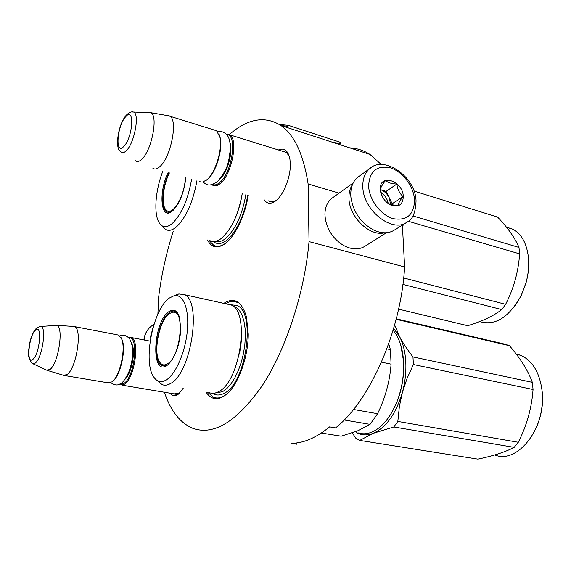 <?xml version="1.0" encoding="UTF-8"?>
<svg xmlns="http://www.w3.org/2000/svg" width="571" height="571" viewBox="0 0 571 571"><rect width="100%" height="100%" fill="white"/><g stroke="black" fill="none" stroke-linecap="round" stroke-linejoin="round"><path stroke-width="0.86" d="M278.405 149.98C284.387 147.454 288.234 150.608 289.947 159.452L290.311 164.312C290.639 177.995 282.93 196.388 274.887 201.449C270.326 204.325 266.721 203.711 264.073 199.614M183.227 388.18L178.816 393.804C175.361 396.595 172.435 396.388 170.051 393.191M248.271 195.161C245.08 216.095 234.417 237.572 224.282 244.21C216.994 248.813 211.398 247.414 207.487 239.998M223.818 303.358C234.274 296.742 241.84 301.317 246.508 317.091L248.257 334.071C248.299 356.525 238.735 383.462 227.358 393.547C218.743 400.885 211.641 400.399 206.038 392.091M157.889 314.143L158.602 297.534C161.372 275.129 166.24 253.074 173.213 231.369M229.342 134.556C247.764 118.532 264.98 115.528 280.989 125.527C294.465 135.027 303.501 154.498 308.112 183.941L309.039 241.612C304.536 292.78 286.164 348.888 262.667 385.018C237.457 421.191 214.282 435.666 193.141 428.457C180.315 423.218 170.736 411.149 164.405 392.248M282.809 151.351L286.264 152.307L289.212 156.14M276.385 200.3C273.538 202.127 271.025 202.377 268.834 201.063L268.534 200.871M179.679 392.998L174.248 393.89M296.906 442.925L296.92 444.238L291.053 443.353C303.329 443.339 316.177 437.85 329.588 426.894L335.62 427.879C370.108 400.621 400.999 330.966 404.625 266.957L309.039 241.612M402.384 225.06L404.625 266.957M308.112 183.941L339.06 193.141M349.738 147.875C356.868 148.189 363.627 150.387 370.015 154.463L381.328 164.541M225.595 243.239C221.105 246.429 217.116 247.093 213.633 245.23L209.043 240.391M227.722 393.205C222.654 397.616 217.936 398.972 213.561 397.266L207.773 392.384M225.516 303.736C229.699 301.117 233.618 300.696 237.279 302.466M286.542 152.507L229.813 134.863C238.521 139.667 231.755 174.705 220.37 183.427C217.358 185.946 214.732 186.503 212.505 185.09L211.948 184.661M229.813 134.863L226.23 134.042M226.658 134.52C237.714 134.035 232.19 172.97 219.707 182.556C217.03 184.811 214.66 185.454 212.59 184.483M219.164 134.478L220.299 138.146C222.911 149.638 215.859 172.563 207.751 179.166L206.145 180.386M220.299 138.146L219.971 137.397C222.661 149.224 215.388 172.856 207.045 179.651L202.769 182.028L200.756 182.013L199.315 181.378M219.971 137.397L216.609 130.752L213.804 129.881M216.609 130.752L170.144 116.298C177.995 120.895 170.822 157.039 160.151 166.347C157.325 169.03 154.912 169.68 152.907 168.309M170.144 116.298L167.125 115.535M131.858 111.959L133.493 112.037C131.473 111.395 129.067 112.444 126.27 115.199C118.047 124.2 114.528 149.231 120.695 151.579C122.151 153.314 124.078 152.964 126.476 150.523C134.585 142.779 139.881 113.536 133.493 112.037L150.887 112.708C158.331 115.799 151.815 150.094 142.029 159.024C139.295 161.714 137.026 162.243 135.213 160.608M150.416 112.466L148.203 112.408M150.13 341.151L131.309 337.532C140.18 340.159 134.549 378.773 124.371 384.247L120.41 384.883L119.36 384.219M131.309 337.532L128.425 337.475M128.732 337.782C139.196 335.241 134.77 377.417 123.764 383.469L119.774 384.033M112.48 381.471L112.673 381.314C120.146 376.482 126.241 350.016 122.194 339.988L121.131 337.732M122.194 339.988L121.794 339.302C125.955 349.616 119.674 376.903 111.987 381.871L107.755 382.763L64.766 375.568M121.794 339.302L118.732 335.113L117.105 334.799M118.732 335.113L74.623 326.626C82.602 329.103 76.378 368.787 66.985 374.605L63.367 375.333M74.623 326.626L72.824 326.376M39.813 326.519L36.416 328.225C33.339 331.437 31.055 336.619 29.564 343.785C28.935 350.68 26.266 356.061 32.162 363.384L35.231 363.106C42.254 358.245 46.943 326.469 40.705 326.462L56.693 325.334C64.102 326.541 58.392 363.998 49.848 369.58L46.337 370.115M56.322 325.242L55.13 325.334M359.052 176.303L357.917 177.117C353.021 181.143 350.637 187.131 350.765 195.075L350.908 197.238C353.299 212.248 361.043 223.261 374.133 230.284C382.142 233.76 389.051 233.596 394.861 229.785L406.109 222.726M368.623 185.896C369.059 199.614 380.75 215.174 393.169 218.657C406.959 220.991 414.082 214.76 414.546 199.971C413.818 186.596 402.783 171.75 390.635 167.917C376.91 165.005 369.573 171 368.623 185.896M380.336 189.486C381.257 196.945 385.011 202.27 391.599 205.46C399.036 207.401 402.933 204.418 403.29 196.524C403.04 180.679 379.272 172.999 380.329 189.372L380.336 189.486M386.217 201.913L390.428 204.511L398.03 205.71C398.208 203.633 399.893 200.578 403.09 196.545C399.507 193.383 397.445 189.208 396.902 184.026C391.649 183.891 387.88 182.706 385.589 180.486C382.392 184.49 380.657 187.502 380.372 189.522L382.285 196.552M403.09 196.545L392.191 203.74L386.096 191.378L380.493 189.658C384.162 190.921 387.045 193.555 389.137 197.559L390.685 204.596M391.563 204.868L392.191 203.74M396.902 184.026L386.096 191.378M388.244 203.611C387.345 198.801 384.847 195.061 380.75 192.391M150.651 337.932L150.665 336.219L153.192 326.976M352.4 184.726C349.973 188.337 348.824 192.77 348.952 198.023C348.91 216.723 369.758 236.886 384.554 232.79M332.814 197.63L331.751 198.387C327.176 202.134 324.899 207.644 324.942 214.91L325.427 219.678C327.897 230.962 333.971 239.57 343.642 245.501C351.893 249.841 359.116 250.027 365.304 246.037L386.417 232.732M168.866 311.659C173.677 308.483 177.246 310.381 179.558 317.355L180.779 329.517C179.522 345.848 175.169 357.653 167.71 364.933L166.789 365.597C150.573 376.746 153.107 321.73 168.866 311.659M167.496 365.005L164.691 366.111L162.114 365.74C151.344 362.007 157.289 320.167 169.508 312.487C171.707 310.917 173.741 310.595 175.604 311.516L178.502 314.55M400.714 344.805L403.726 362.207C404.297 382.67 399.486 400.771 389.301 416.502L386.389 420.384M393.112 330.295C398.915 337.168 402.369 347.04 403.469 359.923L403.597 361.893C404.168 382.627 399.3 400.963 388.979 416.887C383.633 424.56 377.824 429.663 371.557 432.211C366.782 434.074 362.235 434.274 357.917 432.804M381.478 362.164L391.085 364.141C389.822 381.321 385.318 397.844 377.581 413.704L370.058 424.36L357.796 430.777L341.165 436.187L321.366 433.032M386.881 348.845L390.414 349.602L391.085 364.141M344.185 419.992L370.058 424.36M388.73 343.771L390.414 349.602M353.513 409.478L377.581 413.704M209.314 392.648C212.134 393.79 215.174 393.476 218.443 391.713C240.17 382.085 250.269 311.438 231.234 304.993L184.362 294.672C202.17 300.888 191.249 373.306 170.601 383.462C167.489 385.311 164.619 385.675 161.993 384.547L157.632 380.778M174.119 295.707L169.394 298.005C153.014 308.94 142.514 361.95 153.863 377.167C157.132 381.92 161.258 382.856 166.232 379.972C175.789 374.276 185.539 351.629 187.388 330.188C189.329 308.704 183.105 293.58 174.119 295.707L178.866 293.951L184.362 294.672M168.324 364.419L167.503 365.005M175.04 295.564L178.866 293.951M226.815 304.022L231.234 304.993M230.591 304.7L236.879 305.485C256.372 312.066 246.187 383.691 223.975 393.39C220.642 395.168 217.537 395.475 214.66 394.318M412.976 356.918L413.39 364.519L407.166 378.18L402.384 392.398C395.939 413.818 386.224 427.458 373.248 433.31L393.819 426.972L397.823 421.427L399.379 406.516L402.384 392.398C405.139 382.163 406.274 372.028 405.788 361.993C405.217 352.007 403.155 343.564 399.593 336.647C402.798 342.807 407.259 349.566 412.976 356.918L532.35 382.349C528.011 370.493 520.374 358.274 509.432 345.691L504.878 344.156L396.288 318.818M542.357 394.404C542.885 405.967 540.894 417.058 536.362 427.679M356.368 432.554C361.564 435.373 367.189 435.63 373.248 433.31L359.751 440.412L355.812 438.207L352.257 432.847M397.823 421.427L518.297 442.289L514.178 447.378C505.242 452.039 493.151 455.958 477.906 459.141L359.751 440.412M413.39 364.519L533.057 389.486C531.758 407.822 526.84 425.424 518.297 442.289M393.819 426.972L514.178 447.378M394.647 324.963L399.593 336.647L393.669 328.411M504.436 344.47L504.878 344.156M396.167 319.296L509.432 345.691M532.35 382.349L533.057 389.486M516.448 354.327L520.816 355.326C532.572 360.736 539.666 372.57 542.086 390.828C546.782 426.73 518.197 464.266 495.157 455.13M520.816 355.326L516.134 353.92M169.387 313.586L172.585 312.209C185.439 308.918 180.928 356.518 167.46 363.82C164.534 365.611 162.064 365.212 160.044 362.635C152.585 354.02 159.088 320.117 169.387 313.586M174.469 312.366L176.446 312.059M209.9 240.605C213.226 242.397 217.03 241.661 221.334 238.414C231.526 229.349 238.5 214.368 242.254 193.469C240.691 203.647 237.786 213.119 233.539 221.883M162.271 225.945L165.583 229.449C168.673 231.205 172.264 230.377 176.368 226.972C186.139 217.515 192.998 202.091 196.938 180.707M162.892 171.122C155.469 189.679 153.549 213.361 158.974 222.426C162.171 227.736 166.604 228.093 172.271 223.497C181.549 214.361 188.009 199.6 191.635 179.215M171.999 211.384L169.073 212.462L166.768 211.898C160.579 208.722 161.936 186.967 169.023 172.849M185.853 177.588C184.098 192.398 179.729 203.454 172.763 210.763L170.993 212.062C160.444 219.043 158.724 191.271 168.117 172.592M247.828 195.039C244.01 216.152 236.915 231.269 226.544 240.384C222.155 243.66 218.265 244.388 214.86 242.575L213.404 241.562M528.568 259.355C529.074 266.878 528.268 274.58 526.141 282.474L521.352 295.314L515.349 305.406M402.469 226.644L403.569 224.317M403.668 277.956L505.635 304.314L501.766 309.575C493.458 315.991 482.102 321.366 467.699 325.691L467.149 325.563M408.286 221.27L519.617 253.867C518.418 271.682 513.757 288.498 505.635 304.314M402.905 284.401L501.766 309.575M398.579 309.147L467.699 325.691M413.896 191.014L497.627 217.116C507.926 227.922 515.042 238.028 518.982 247.436L412.912 215.959M518.982 247.436L519.617 253.867M506.548 227.287L513.072 229.292C521.587 234.103 526.69 243.389 528.389 257.143C529.189 265.308 528.425 273.737 526.091 282.445L521.237 295.45C509.068 317.412 495.221 326.12 479.697 321.566M513.072 229.292L506.391 227.094M185.625 177.524C184.155 191.585 180.072 202.155 173.384 209.243C170.022 212.062 167.339 212.005 165.333 209.072C161.215 203.19 163.335 184.811 169.401 172.949M167.389 210.992L169.865 212.341M280.903 125.47L288.012 126.355L288.319 125.327L340.944 142.507L340.644 143.499L333 142.436M279.397 124.471L288.319 125.327M230.034 142.893C233.254 151.9 227.322 172.984 219.914 179.044M125.677 116.755C116.848 125.913 114.885 156.504 123.907 146.34C133.043 137.226 134.785 105.742 125.677 116.755M131.808 343.813C135.927 350.987 131.558 373.791 124.992 379.301M35.516 330.145C28.786 335.413 26.002 365.568 32.904 359.323C39.82 354.213 42.511 323.15 35.516 330.145M362.835 186.56C362.771 210.385 392.798 233.782 407.387 221.926C412.705 219.321 415.588 212.369 416.045 201.056C415.674 176.518 383.926 155.269 369.937 168.445C365.033 172.485 362.664 178.523 362.835 186.56M371.564 167.317L357.917 177.117M144.106 339.995C144.713 334.135 147.118 329.517 151.322 326.148L152.35 325.406M232.575 305.806L236.201 307.277L239.392 310.381L242.004 315.021L243.931 321.038L245.073 328.225L245.373 336.29L244.816 344.913L243.417 353.735L241.226 362.385L238.343 370.508L234.888 377.759L231.005 383.848L226.865 388.544L222.64 391.67L215.074 393.041M245.887 194.49C242.247 215.053 235.38 229.806 225.281 238.735C221.584 241.54 218.222 242.432 215.196 241.419M276.243 200.421L274.887 201.449M226.102 242.818L224.282 244.21M370.015 154.463L280.989 125.527M176.303 394.34L174.619 394.054M150.887 112.708L169.687 115.984M176.71 394.304L121.958 385.139M47.621 370.5L63.017 375.14M56.693 325.334L74.259 326.469M33.218 363.884L46.001 369.865M123.357 352.328L120.274 368.266M110.774 382.606C114.635 385.504 118.069 385.725 121.088 383.277C122.951 382.463 125.463 378.866 128.639 372.478C131.002 366.396 132.344 360.015 132.679 353.335C133.143 349.088 132.158 344.32 129.738 339.024C126.683 335.413 123.4 334.385 119.874 335.941M203.026 181.971C206.995 185.232 209.207 186.838 217.223 181.806M217.287 131.344C229.128 130.766 230.42 140.809 230.327 149.788C228.479 160.765 229.285 167.546 217.401 181.649M390.428 204.504L391.599 205.46M154.034 324.185L151.322 326.148C147.047 329.581 144.563 334.185 143.878 339.945M353.171 183.005L331.751 198.387M389.301 416.502L388.979 416.887M164.341 366.147L162.114 365.74M168.402 364.362L167.71 364.933M235.202 368.074L239.877 351.422L241.005 344.006C241.183 340.045 242.033 340.908 241.076 325.099M396.181 319.232L509.139 345.569M172.585 312.209L176.51 312.109M165.098 365.804L162.4 364.584M168.937 212.469L166.775 211.905M171.707 211.57L170.993 212.062"/></g></svg>
